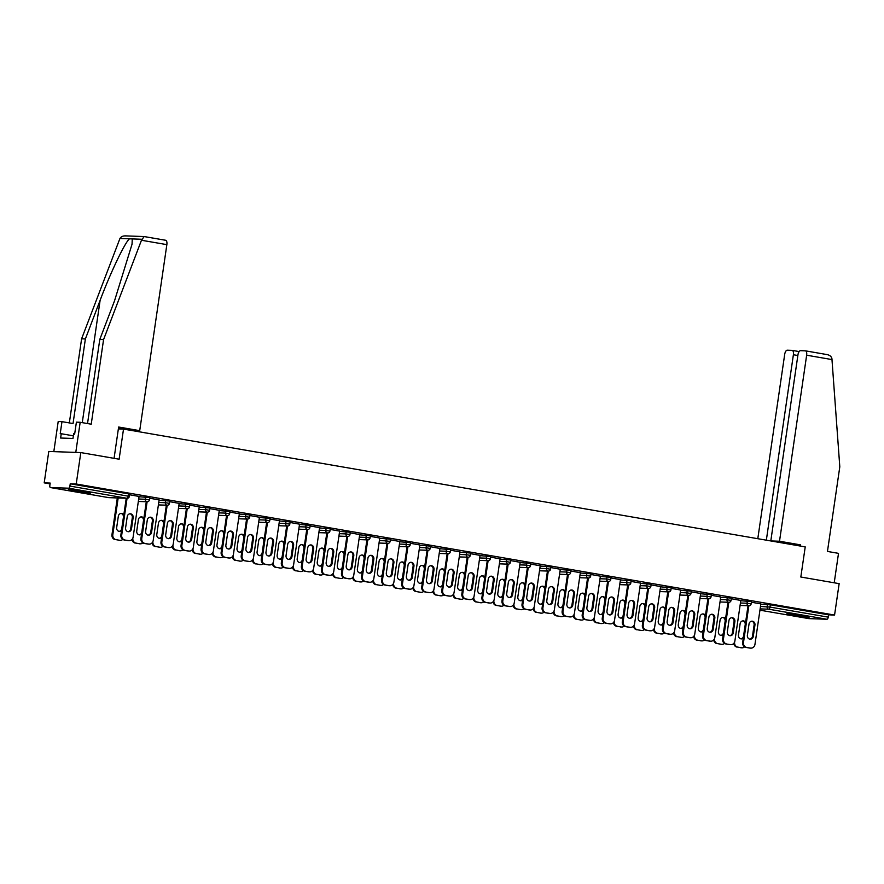 <?xml version="1.0" encoding="UTF-8"?>
<svg xmlns="http://www.w3.org/2000/svg" width="884" height="884" viewBox="0 0 884 884"><rect width="100%" height="100%" fill="white"/><g stroke="black" fill="none" stroke-linecap="round" stroke-linejoin="round"><path stroke-width="1.33" d="M74.499 491.15A11.326 0.608 -171.7 0 0 90.698 492.963A11.326 0.608 -171.7 0 0 84.488 491.504A11.326 0.608 -171.7 0 0 68.289 489.692A11.326 0.608 -171.7 0 0 74.499 491.15M792.981 615.319A11.326 0.608 -171.7 0 0 809.18 617.131A11.326 0.608 -171.7 0 0 802.97 615.673A11.326 0.608 -171.7 0 0 786.771 613.861A11.326 0.608 -171.7 0 0 792.981 615.319M44.2 482.874L50.189 483.084L49.858 485.371A2.177 0.95 -80.2 0 0 50.443 487.559A2.177 0.95 -80.2 0 0 50.498 487.559L68.632 488.2A2.177 0.95 -80.2 0 0 69.902 486.078L70.234 483.791L76.223 484.001L80.809 452.586L48.786 451.459L44.2 482.874L50.068 483.891M80.809 452.586L119.119 459.205L123.517 429.083L118.357 428.906M123.517 429.083L805.225 546.898L800.827 577.02L839.148 583.65L834.562 615.054L828.573 614.844L770.329 604.778L769.997 607.076L828.242 617.143L828.573 614.844M828.242 617.143A2.177 0.95 99.8 0 1 826.96 619.264L808.838 618.623A2.177 0.95 99.8 0 1 808.783 618.612A2.177 0.95 99.8 0 1 808.727 618.601M76.223 484.001L834.562 615.054M751.378 602.214L760.859 603.905M139.031 496.72L149.727 497.604L149.396 499.891L145.319 499.25L145.65 496.952M70.234 483.791L128.478 493.858L129.672 494.134L129.34 496.432L128.147 496.145L128.478 493.858M760.815 604.181L770.329 604.778M159.131 499.913L149.639 498.211M179.143 503.648L189.85 504.532L189.519 506.83L185.43 506.178L185.762 503.88M199.243 506.841L189.762 505.151M219.254 510.587L229.962 511.46L229.63 513.759L225.542 513.118L225.884 510.819M239.354 513.781L229.873 512.079M259.377 517.516L270.084 518.4L269.742 520.698L265.664 520.046L265.996 517.748M279.477 520.709L269.985 519.019M299.488 524.455L310.196 525.328L309.864 527.626L305.776 526.974L306.107 524.687M319.588 527.649L310.107 525.947M339.611 531.383L350.307 532.267L349.976 534.555L345.887 533.914L346.23 531.615M359.7 534.577L350.219 532.875M379.722 538.312L390.43 539.196L390.087 541.494L386.01 540.842L386.341 538.555M399.822 541.505L390.341 539.815M419.834 545.251L430.541 546.135L430.21 548.423L426.121 547.782L426.464 545.483M439.934 548.445L430.453 546.743M459.956 552.18L470.653 553.064L470.321 555.362L466.244 554.71L466.575 552.412M480.045 555.373L470.564 553.682M500.068 559.119L510.775 559.992L510.433 562.29L506.355 561.638L506.687 559.351M520.168 562.312L510.687 560.611M540.179 566.047L550.887 566.931L550.555 569.219L546.467 568.578L546.809 566.279M560.279 569.241L550.798 567.55M580.302 572.987L591.009 573.86L590.667 576.158L586.589 575.506L586.921 573.219M600.402 576.18L590.91 574.478M620.413 579.915L631.121 580.799L630.789 583.086L626.701 582.446L627.032 580.147M640.513 583.109L631.032 581.407M660.525 586.843L671.232 587.727L670.901 590.026L666.812 589.374L667.155 587.075M680.625 590.037L671.144 588.346M700.647 593.783L711.355 594.656L711.012 596.954L706.935 596.313L707.266 594.015M720.747 596.976L711.255 595.275M740.759 600.711L751.466 601.595L751.135 603.894L747.046 603.242L747.378 600.943M740.803 600.446L731.322 598.744M720.703 597.252L731.411 598.125L731.068 600.424L726.991 599.772L727.322 597.485M700.681 593.507L691.2 591.805M680.592 590.313L691.288 591.197L690.956 593.484L686.879 592.844L687.211 590.545M660.569 586.578L651.088 584.876M640.469 583.385L651.176 584.258L650.845 586.556L646.756 585.904L647.099 583.617M620.457 579.639L610.977 577.948M600.358 576.445L611.065 577.329L610.722 579.628L606.645 578.976L606.976 576.677M580.335 572.71L570.854 571.009M560.246 569.517L570.942 570.401L570.611 572.688L566.522 572.047L566.865 569.749M540.223 565.771L530.743 564.08M520.124 562.578L530.831 563.462L530.499 565.76L526.411 565.108L526.742 562.81M500.112 558.843L490.62 557.141M480.012 555.649L490.719 556.533L490.377 558.821L486.299 558.18L486.631 555.881M459.989 551.914L450.508 550.213M439.889 548.721L450.597 549.594L450.265 551.892L446.177 551.24L446.519 548.953M419.878 544.975L410.397 543.284M399.778 541.782L410.485 542.666L410.154 544.964L406.065 544.312L406.397 542.014M379.766 538.047L370.274 536.345M359.666 534.853L370.363 535.726L370.031 538.024L365.954 537.373L366.285 535.085M339.644 531.107L330.163 529.417M319.544 527.914L330.251 528.798L329.92 531.096L325.831 530.444L326.174 528.146M299.532 524.179L290.051 522.477M279.432 520.985L290.14 521.869L289.797 524.157L285.72 523.516L286.051 521.217M259.41 517.239L249.929 515.549M239.321 514.046L250.017 514.93L249.686 517.228L245.608 516.576L245.94 514.289M219.298 510.311L209.817 508.609M199.198 507.118L209.906 508.002L209.574 510.289L205.486 509.648L205.817 507.35M179.187 503.383L169.706 501.681M159.087 500.189L169.794 501.062L169.452 503.361L165.374 502.709L165.706 500.421M139.064 496.443L129.583 494.753M751.687 621.209A3.337 2.995 -88 0 1 754.107 625.01L752.461 636.336A3.337 2.995 -88 0 1 749.798 639.143M749.632 648.049L750.461 648.082A4.354 3.912 92 0 0 750.936 648.127L750.107 648.105A4.354 3.912 -88 0 1 749.632 648.049L745.897 647.408A4.354 3.912 -88 0 1 742.671 642.436L743.499 642.469L748.859 605.75M748.03 605.717L742.671 642.436M760.87 603.849L754.947 644.447A4.354 3.912 92 0 1 750.936 648.127M750.461 648.082L745.897 647.408M747.378 635.342L749.024 624.016A3.337 2.995 -88 0 1 754.947 625.032L753.29 636.37A3.337 2.995 -88 0 1 747.378 635.342M743.499 642.469A4.354 3.912 92 0 0 746.726 647.442M745.599 622.369A3.337 2.995 92 0 0 740.129 623.695L738.471 635.032A3.337 2.995 92 0 0 743.3 638.138M734.626 641.994L734.604 642.16A4.354 3.912 92 0 0 737.831 647.121L741.554 647.773A4.354 3.912 92 0 0 744.571 646.889M737.831 647.121L741.554 647.773M740.891 638.834A3.337 2.995 92 0 0 743.554 636.027L745.212 624.69A3.337 2.995 92 0 0 742.781 620.888M736.991 647.099A4.354 3.912 -88 0 1 733.753 643.419M742.03 647.817L741.201 647.784A4.354 3.912 -88 0 1 740.726 647.74M794.738 614.435A11.249 0.608 -171.7 0 0 801.379 615.408M76.256 490.266A11.249 0.608 -171.7 0 0 80.345 490.885A11.249 0.608 -171.7 0 0 82.897 491.228M74.72 433.668L73.692 433.558L72.974 438.464L73.615 434.166L74.632 434.199L76.4 422.154L80.179 422.287L75.781 452.409L53.814 451.636L58.2 421.513L61.979 421.646L60.222 433.701L61.25 433.735L60.62 438.033L72.985 438.475M779.511 541.24L806.65 355.202A4.354 1.912 -80.2 0 0 805.468 350.849A4.354 1.912 -80.2 0 0 805.357 350.837L800.484 350.661A4.354 1.912 -80.2 0 0 797.943 354.904L770.804 540.931L779.511 541.24L800.595 544.887L791.744 544.566M805.578 350.871L826.761 354.539C829.612 355.048 831.314 356.374 831.899 358.517L839.8 466.807L827.457 551.439L838.507 553.351L834.22 582.788M797.854 355.512L793.39 354.738A4.354 1.912 -80.2 0 0 792.208 350.384A4.354 1.912 -80.2 0 0 792.097 350.373L787.235 350.197A4.354 1.912 -80.2 0 0 784.683 354.429L757.798 538.71M793.39 354.738L766.34 540.179M782.229 542.931L770.804 540.931M800.429 546.069L800.595 544.887M826.761 354.539L805.468 350.849M141.473 240.249L144.158 236.558L165.562 240.26A4.354 1.912 99.8 0 1 165.684 240.271A4.354 1.912 99.8 0 1 166.855 244.636L141.473 240.249L103.572 339.578L91.229 424.198L80.179 422.287M87.527 423.558L99.793 339.445L114.522 300.847L132.047 244.172L132.268 238.923L129.473 238.824C124.987 242.315 110.378 272.924 100.113 300.339L85.383 338.937L73.04 423.558L61.979 421.646M99.793 339.445L103.572 339.578M126.025 235.929C123.141 235.708 121.119 236.558 119.948 238.481L81.604 338.804L85.383 338.937M81.604 338.804L69.339 422.917M118.445 428.32L131.009 430.364L139.716 430.663L166.855 244.636M118.368 428.806L119.119 428.928M114.069 458.332L118.633 427.027L139.716 430.663M73.361 435.823L61.25 433.735M125.318 235.873L144.158 236.558M731.632 617.739A3.337 2.995 -88 0 1 734.051 621.54L732.394 632.867A3.337 2.995 -88 0 1 729.742 635.673M729.565 644.591L730.405 644.613A4.354 3.912 92 0 0 730.88 644.668L730.04 644.635A4.354 3.912 -88 0 1 729.565 644.591L725.841 643.939A4.354 3.912 -88 0 1 722.615 638.977L723.444 638.999L728.803 602.28M727.963 602.258L722.615 638.977M740.814 600.38L734.891 640.977A4.354 3.912 92 0 1 730.88 644.668M730.405 644.613L725.841 643.939M727.322 631.872L728.969 620.546A3.337 2.995 -88 0 1 734.88 621.574L733.234 632.9A3.337 2.995 -88 0 1 727.322 631.872M723.444 638.999A4.354 3.912 92 0 0 726.67 643.972M711.565 614.269A3.337 2.995 -88 0 1 713.996 618.071L712.338 629.408A3.337 2.995 -88 0 1 709.686 632.215M709.509 641.121L710.349 641.154A4.354 3.912 92 0 0 710.824 641.198L709.985 641.165A4.354 3.912 -88 0 1 709.509 641.121L705.786 640.48A4.354 3.912 -88 0 1 702.548 635.508L703.388 635.53L708.747 598.822M707.907 598.788L702.548 635.508M720.747 596.921L714.824 637.508A4.354 3.912 92 0 1 710.824 641.198M710.349 641.154L705.786 640.48M707.255 628.413L708.913 617.076A3.337 2.995 -88 0 1 714.824 618.104L713.178 629.43A3.337 2.995 -88 0 1 707.255 628.413M703.388 635.53A4.354 3.912 92 0 0 706.614 640.502M691.509 610.811A3.337 2.995 -88 0 1 693.94 614.601L692.283 625.938A3.337 2.995 -88 0 1 689.63 628.745M689.454 637.651L690.282 637.684A4.354 3.912 92 0 0 690.758 637.729L689.929 637.707A4.354 3.912 -88 0 1 689.454 637.651L685.73 637.01A4.354 3.912 -88 0 1 682.492 632.038L683.332 632.071L688.68 595.352M687.851 595.319L682.492 632.038M700.692 593.451L694.769 634.049A4.354 3.912 92 0 1 690.758 637.729M690.282 637.684L685.73 637.01M687.199 624.944L688.857 613.618A3.337 2.995 -88 0 1 694.769 614.634L693.111 625.971A3.337 2.995 -88 0 1 687.199 624.944M683.332 632.071A4.354 3.912 92 0 0 686.559 637.044M671.453 607.341A3.337 2.995 -88 0 1 673.884 611.142L672.227 622.469A3.337 2.995 -88 0 1 669.564 625.275M669.398 634.182L670.227 634.215A4.354 3.912 92 0 0 670.702 634.27L669.873 634.237A4.354 3.912 -88 0 1 669.398 634.182L665.663 633.541A4.354 3.912 -88 0 1 662.436 628.568L663.265 628.601L668.624 591.882M667.796 591.849L662.436 628.568M680.636 589.982L674.713 630.579A4.354 3.912 92 0 1 670.702 634.27M670.227 634.215L665.663 633.541M667.144 621.474L668.801 610.148A3.337 2.995 -88 0 1 674.713 611.164L673.056 622.502A3.337 2.995 -88 0 1 667.144 621.474M663.265 628.601A4.354 3.912 92 0 0 666.503 633.574M651.398 603.871A3.337 2.995 -88 0 1 653.817 607.673L652.171 619.01A3.337 2.995 -88 0 1 649.508 621.817M649.342 630.723L650.171 630.745A4.354 3.912 92 0 0 650.646 630.8L649.817 630.767A4.354 3.912 -88 0 1 649.342 630.723L645.607 630.071A4.354 3.912 -88 0 1 642.381 625.11L643.209 625.132L648.569 588.413M647.74 588.39L642.381 625.11M660.58 586.523L654.657 627.11A4.354 3.912 92 0 1 650.646 630.8M650.171 630.745L645.607 630.071M647.088 618.015L648.734 606.678A3.337 2.995 -88 0 1 654.657 607.706L653 619.032A3.337 2.995 -88 0 1 647.088 618.015M643.209 625.132A4.354 3.912 92 0 0 646.447 630.104M725.543 618.911A3.337 2.995 92 0 0 720.062 620.236L718.416 631.563A3.337 2.995 92 0 0 723.234 634.668M714.559 638.535L714.537 638.69A4.354 3.912 92 0 0 717.775 643.663L721.499 644.303A4.354 3.912 92 0 0 724.515 643.43M717.775 643.663L721.499 644.303M720.836 635.364A3.337 2.995 92 0 0 723.499 632.557L725.145 621.231A3.337 2.995 92 0 0 722.725 617.43M716.935 643.629A4.354 3.912 -88 0 1 713.697 639.95M721.974 644.348L721.145 644.326A4.354 3.912 -88 0 1 720.67 644.27M705.476 615.441A3.337 2.995 92 0 0 700.006 616.767L698.36 628.093A3.337 2.995 92 0 0 703.178 631.209M694.504 635.066L694.481 635.22A4.354 3.912 92 0 0 697.708 640.193L701.443 640.834A4.354 3.912 92 0 0 704.46 639.961M697.708 640.193L701.443 640.834M700.78 631.894A3.337 2.995 92 0 0 703.443 629.088L705.089 617.761A3.337 2.995 92 0 0 702.669 613.96M696.879 640.16A4.354 3.912 -88 0 1 693.631 636.48M701.918 640.889L701.078 640.856A4.354 3.912 -88 0 1 700.614 640.812M685.42 611.971A3.337 2.995 92 0 0 679.951 613.297L678.293 624.634A3.337 2.995 92 0 0 683.122 627.739M674.448 631.596L674.426 631.751A4.354 3.912 92 0 0 677.652 636.723L681.387 637.375A4.354 3.912 92 0 0 684.404 636.491M677.652 636.723L681.387 637.375M680.724 628.436A3.337 2.995 92 0 0 683.376 625.629L685.034 614.292A3.337 2.995 92 0 0 682.614 610.49M676.824 636.701A4.354 3.912 -88 0 1 673.575 633.01M681.862 637.419L681.023 637.386A4.354 3.912 -88 0 1 680.547 637.342M665.365 608.512A3.337 2.995 92 0 0 659.895 609.838L658.237 621.165A3.337 2.995 92 0 0 663.066 624.27M654.392 628.137L654.37 628.292A4.354 3.912 92 0 0 657.597 633.253L661.32 633.905A4.354 3.912 92 0 0 664.337 633.032M657.597 633.253L661.32 633.905M660.668 624.966A3.337 2.995 92 0 0 663.32 622.159L664.978 610.822A3.337 2.995 92 0 0 662.547 607.021M656.768 633.231A4.354 3.912 -88 0 1 653.519 629.552M661.796 633.95L660.967 633.927A4.354 3.912 -88 0 1 660.492 633.872M645.309 605.043A3.337 2.995 92 0 0 639.839 606.369L638.182 617.695A3.337 2.995 92 0 0 643.011 620.8M634.336 624.668L634.314 624.822A4.354 3.912 92 0 0 637.541 629.795L641.265 630.436A4.354 3.912 92 0 0 644.281 629.563M637.541 629.795L641.265 630.436M640.613 621.496A3.337 2.995 92 0 0 643.265 618.689L644.922 607.363A3.337 2.995 92 0 0 642.491 603.562M636.712 629.762A4.354 3.912 -88 0 1 633.463 626.082M641.74 630.491L640.911 630.458A4.354 3.912 -88 0 1 640.436 630.403M631.342 600.402A3.337 2.995 -88 0 1 633.762 604.203L632.115 615.54A3.337 2.995 -88 0 1 629.452 618.347M629.275 627.253L630.115 627.286A4.354 3.912 92 0 0 630.59 627.331L629.751 627.309A4.354 3.912 -88 0 1 629.275 627.253L625.552 626.612A4.354 3.912 -88 0 1 622.325 621.64L623.154 621.673L628.513 584.954M627.684 584.921L622.325 621.64M640.524 583.053L634.601 623.651A4.354 3.912 92 0 1 630.59 627.331M630.115 627.286L625.552 626.612M627.032 614.546L628.679 603.208A3.337 2.995 -88 0 1 634.59 604.236L632.944 615.562A3.337 2.995 -88 0 1 627.032 614.546M623.154 621.673A4.354 3.912 92 0 0 626.38 626.634M625.253 601.573A3.337 2.995 92 0 0 619.783 602.899L618.126 614.236A3.337 2.995 92 0 0 622.955 617.341M614.269 621.198L614.247 621.353A4.354 3.912 92 0 0 617.485 626.325L621.209 626.966A4.354 3.912 92 0 0 624.226 626.093M617.485 626.325L621.209 626.966M620.546 618.038A3.337 2.995 92 0 0 623.209 615.22L624.855 603.894A3.337 2.995 92 0 0 622.435 600.092M616.645 626.292A4.354 3.912 -88 0 1 613.408 622.612M621.684 627.021L620.855 626.988A4.354 3.912 -88 0 1 620.38 626.944M611.286 596.943A3.337 2.995 -88 0 1 613.706 600.744L612.048 612.071A3.337 2.995 -88 0 1 609.396 614.877M609.22 623.784L610.059 623.817A4.354 3.912 92 0 0 610.535 623.861L609.695 623.839A4.354 3.912 -88 0 1 609.22 623.784L605.496 623.143A4.354 3.912 -88 0 1 602.269 618.17L603.098 618.203L608.457 581.484A2.177 2.177 0 0 0 610.722 579.628M607.617 581.451L602.269 618.17M620.457 579.584L614.546 620.181A4.354 3.912 92 0 1 610.535 623.861M610.059 623.817L605.496 623.143M606.965 611.076L608.623 599.75A3.337 2.995 -88 0 1 614.535 600.766L612.888 612.104A3.337 2.995 -88 0 1 606.965 611.076M603.098 618.203A4.354 3.912 92 0 0 606.325 623.176M605.186 598.103A3.337 2.995 92 0 0 599.717 599.429L598.07 610.767A3.337 2.995 92 0 0 602.888 613.872M594.214 617.728L594.192 617.894A4.354 3.912 92 0 0 597.418 622.855L601.153 623.507A4.354 3.912 92 0 0 604.17 622.623M597.418 622.855L601.153 623.507M600.49 614.568A3.337 2.995 92 0 0 603.153 611.761L604.8 600.424A3.337 2.995 92 0 0 602.38 596.623M596.589 622.833A4.354 3.912 -88 0 1 593.352 619.154M601.628 623.551L600.8 623.518A4.354 3.912 -88 0 1 600.324 623.474M591.219 593.473A3.337 2.995 -88 0 1 593.65 597.275L591.993 608.601A3.337 2.995 -88 0 1 589.341 611.408M589.164 620.325L589.993 620.347A4.354 3.912 92 0 0 590.468 620.402L589.639 620.369A4.354 3.912 -88 0 1 589.164 620.325L585.44 619.673A4.354 3.912 -88 0 1 582.202 614.711L583.042 614.734L588.401 578.014A2.177 2.177 0 0 0 590.667 576.158M587.562 577.992L582.202 614.711M600.402 576.114L594.479 616.712A4.354 3.912 92 0 1 590.468 620.402M589.993 620.347L585.44 619.673M586.91 607.617L588.567 596.28A3.337 2.995 -88 0 1 594.479 597.308L592.832 608.634A3.337 2.995 -88 0 1 586.91 607.617M583.042 614.734A4.354 3.912 92 0 0 586.269 619.706M585.131 594.645A3.337 2.995 92 0 0 579.661 595.971L578.014 607.297A3.337 2.995 92 0 0 582.832 610.402M574.158 614.269L574.136 614.424A4.354 3.912 92 0 0 577.362 619.397L581.097 620.038A4.354 3.912 92 0 0 584.114 619.165M577.362 619.397L581.097 620.038M580.434 611.098A3.337 2.995 92 0 0 583.086 608.291L584.744 596.965A3.337 2.995 92 0 0 582.324 593.164M576.534 619.364A4.354 3.912 -88 0 1 573.285 615.684M581.573 620.082L580.733 620.06A4.354 3.912 -88 0 1 580.258 620.004M571.163 590.004A3.337 2.995 -88 0 1 573.594 593.805L571.937 605.142A3.337 2.995 -88 0 1 569.285 607.949M569.108 616.855L569.937 616.888A4.354 3.912 92 0 0 570.412 616.933L569.583 616.899A4.354 3.912 -88 0 1 569.108 616.855L565.373 616.214A4.354 3.912 -88 0 1 562.147 611.242L562.986 611.275L568.335 574.556A2.177 2.177 0 0 0 570.611 572.688M567.506 574.523L562.147 611.242M580.346 572.655L574.423 613.253A4.354 3.912 92 0 1 570.412 616.933M569.937 616.888L565.373 616.214M566.854 604.148L568.511 592.81A3.337 2.995 -88 0 1 574.423 593.838L572.766 605.164A3.337 2.995 -88 0 1 566.854 604.148M562.986 611.275A4.354 3.912 92 0 0 566.213 616.236M565.075 591.175A3.337 2.995 92 0 0 559.605 592.501L557.948 603.827A3.337 2.995 92 0 0 562.777 606.943M554.102 610.8L554.08 610.954A4.354 3.912 92 0 0 557.307 615.927L561.042 616.568A4.354 3.912 92 0 0 564.047 615.695M557.307 615.927L561.042 616.568M560.379 607.628A3.337 2.995 92 0 0 563.031 604.822L564.688 593.495A3.337 2.995 92 0 0 562.257 589.694M556.478 615.894A4.354 3.912 -88 0 1 553.229 612.214M561.517 616.623L560.677 616.59A4.354 3.912 -88 0 1 560.202 616.546M551.108 586.545A3.337 2.995 -88 0 1 553.528 590.346L551.881 601.673A3.337 2.995 -88 0 1 549.218 604.479M549.052 613.385L549.881 613.419A4.354 3.912 92 0 0 550.356 613.463L549.528 613.441A4.354 3.912 -88 0 1 549.052 613.385L545.317 612.745A4.354 3.912 -88 0 1 542.091 607.772L542.92 607.805L548.279 571.086A2.177 2.177 0 0 0 550.555 569.219M547.45 571.053L542.091 607.772M560.29 569.186L554.367 609.783A4.354 3.912 92 0 1 550.356 613.463M549.881 613.419L545.317 612.745M546.798 600.678L548.456 589.352A3.337 2.995 -88 0 1 554.367 590.368L552.71 601.706A3.337 2.995 -88 0 1 546.798 600.678M542.92 607.805A4.354 3.912 92 0 0 546.157 612.778M545.019 587.705A3.337 2.995 92 0 0 539.549 589.031L537.892 600.369A3.337 2.995 92 0 0 542.721 603.474M534.047 607.33L534.024 607.496A4.354 3.912 92 0 0 537.251 612.457L540.975 613.109A4.354 3.912 92 0 0 543.991 612.225M537.251 612.457L540.975 613.109M540.323 604.17A3.337 2.995 92 0 0 542.975 601.363L544.632 590.026A3.337 2.995 92 0 0 542.201 586.225M536.422 612.435A4.354 3.912 -88 0 1 533.174 608.745M541.45 613.153L540.621 613.12A4.354 3.912 -88 0 1 540.146 613.076M531.052 583.075A3.337 2.995 -88 0 1 533.472 586.877L531.825 598.203A3.337 2.995 -88 0 1 529.162 601.01M528.997 609.927L529.825 609.949A4.354 3.912 92 0 0 530.301 610.004L529.472 609.971A4.354 3.912 -88 0 1 528.997 609.927L525.262 609.275A4.354 3.912 -88 0 1 522.035 604.302L522.864 604.336L528.223 567.616A2.177 2.177 0 0 0 530.499 565.76M527.394 567.583L522.035 604.302M540.234 565.716L534.312 606.314A4.354 3.912 92 0 1 530.301 610.004M529.825 609.949L525.262 609.275M526.742 597.208L528.389 585.882A3.337 2.995 -88 0 1 534.312 586.899L532.654 598.236A3.337 2.995 -88 0 1 526.742 597.208M522.864 604.336A4.354 3.912 92 0 0 526.091 609.308M524.963 584.247A3.337 2.995 92 0 0 519.494 585.573L517.836 596.899A3.337 2.995 92 0 0 522.665 600.004M513.991 603.871L513.969 604.026A4.354 3.912 92 0 0 517.195 608.999L520.919 609.64A4.354 3.912 92 0 0 523.936 608.767M517.195 608.999L520.919 609.64M520.256 600.7A3.337 2.995 92 0 0 522.919 597.893L524.577 586.556A3.337 2.995 92 0 0 522.146 582.766M516.355 608.966A4.354 3.912 -88 0 1 513.118 605.286M521.394 609.684L520.566 609.662A4.354 3.912 -88 0 1 520.09 609.606M510.996 579.606A3.337 2.995 -88 0 1 513.416 583.407L511.759 594.744A3.337 2.995 -88 0 1 509.107 597.551M508.93 606.457L509.77 606.479A4.354 3.912 92 0 0 510.245 606.534L509.405 606.501A4.354 3.912 -88 0 1 508.93 606.457L505.206 605.805A4.354 3.912 -88 0 1 501.979 600.844L502.808 600.866L508.167 564.147A2.177 2.177 0 0 0 510.433 562.29M507.328 564.125L501.979 600.844M520.179 562.257L514.256 602.844A4.354 3.912 92 0 1 510.245 606.534M509.77 606.479L505.206 605.805M506.687 593.75L508.333 582.412A3.337 2.995 -88 0 1 514.245 583.44L512.598 594.766A3.337 2.995 -88 0 1 506.687 593.75M502.808 600.866A4.354 3.912 92 0 0 506.035 605.838M504.908 580.777A3.337 2.995 92 0 0 499.427 582.103L497.78 593.429A3.337 2.995 92 0 0 502.598 596.534M493.924 600.402L493.902 600.556A4.354 3.912 92 0 0 497.139 605.529L500.863 606.17A4.354 3.912 92 0 0 503.88 605.297M497.139 605.529L500.863 606.17M500.2 597.23A3.337 2.995 92 0 0 502.863 594.424L504.51 583.097A3.337 2.995 92 0 0 502.09 579.296M496.3 605.496A4.354 3.912 -88 0 1 493.062 601.816M501.338 606.225L500.51 606.192A4.354 3.912 -88 0 1 500.035 606.137M490.929 576.136A3.337 2.995 -88 0 1 493.36 579.937L491.703 591.274A3.337 2.995 -88 0 1 489.051 594.081M488.874 602.987L489.714 603.021A4.354 3.912 92 0 0 490.189 603.065L489.349 603.043A4.354 3.912 -88 0 1 488.874 602.987L485.15 602.347A4.354 3.912 -88 0 1 481.913 597.374L482.752 597.407L488.112 560.688A2.177 2.177 0 0 0 490.377 558.821M487.272 560.655L481.913 597.374M500.112 558.787L494.189 599.385A4.354 3.912 92 0 1 490.189 603.065M489.714 603.021L485.15 602.347M486.62 590.28L488.277 578.954A3.337 2.995 -88 0 1 494.189 579.97L492.543 591.297A3.337 2.995 -88 0 1 486.62 590.28M482.752 597.407A4.354 3.912 92 0 0 485.979 602.369M484.841 577.307A3.337 2.995 92 0 0 479.371 578.633L477.725 589.971A3.337 2.995 92 0 0 482.542 593.076M473.868 596.932L473.846 597.087A4.354 3.912 92 0 0 477.073 602.059L480.808 602.7A4.354 3.912 92 0 0 483.824 601.827M477.073 602.059L480.808 602.7M480.145 593.772A3.337 2.995 92 0 0 482.808 590.965L484.454 579.628A3.337 2.995 92 0 0 482.034 575.827M476.244 602.026A4.354 3.912 -88 0 1 472.995 598.346M481.283 602.755L480.443 602.722A4.354 3.912 -88 0 1 479.968 602.678M470.874 572.677A3.337 2.995 -88 0 1 473.305 576.479L471.647 587.805A3.337 2.995 -88 0 1 468.995 590.611M468.818 599.518L469.647 599.551A4.354 3.912 92 0 0 470.122 599.595L469.293 599.573A4.354 3.912 -88 0 1 468.818 599.518L465.094 598.877A4.354 3.912 -88 0 1 461.857 593.904L462.697 593.938L468.045 557.218M467.216 557.185L461.857 593.904M480.056 555.318L474.133 595.915A4.354 3.912 92 0 1 470.122 599.595M469.647 599.551L465.094 598.877M466.564 586.81L468.222 575.484A3.337 2.995 -88 0 1 474.133 576.501L472.476 587.838A3.337 2.995 -88 0 1 466.564 586.81M462.697 593.938A4.354 3.912 92 0 0 465.923 598.91M464.785 573.838A3.337 2.995 92 0 0 459.315 575.164L457.658 586.501A3.337 2.995 92 0 0 462.487 589.606M453.812 593.462L453.79 593.628A4.354 3.912 92 0 0 457.017 598.59L460.752 599.241A4.354 3.912 92 0 0 463.768 598.357M457.017 598.59L460.752 599.241M460.089 590.302A3.337 2.995 92 0 0 462.741 587.495L464.398 576.158A3.337 2.995 92 0 0 461.978 572.357M456.188 598.567A4.354 3.912 -88 0 1 452.939 594.888M461.227 599.286L460.387 599.264A4.354 3.912 -88 0 1 459.912 599.208M450.818 569.208A3.337 2.995 -88 0 1 453.238 573.009L451.591 584.335A3.337 2.995 -88 0 1 448.928 587.153M448.763 596.059L449.591 596.081A4.354 3.912 92 0 0 450.067 596.136L449.238 596.103A4.354 3.912 -88 0 1 448.763 596.059L445.028 595.407A4.354 3.912 -88 0 1 441.801 590.446L442.63 590.468L447.989 553.749M447.16 553.727L441.801 590.446M460 551.848L454.078 592.446A4.354 3.912 92 0 1 450.067 596.136M449.591 596.081L445.028 595.407M446.508 583.352L448.166 572.014A3.337 2.995 -88 0 1 454.078 573.042L452.42 584.368A3.337 2.995 -88 0 1 446.508 583.352M442.63 590.468A4.354 3.912 92 0 0 445.868 595.44M444.729 570.379A3.337 2.995 92 0 0 439.26 571.705L437.602 583.031A3.337 2.995 92 0 0 442.431 586.136M433.757 590.004L433.735 590.158A4.354 3.912 92 0 0 436.961 595.131L440.685 595.772A4.354 3.912 92 0 0 443.702 594.899M436.961 595.131L440.685 595.772M440.033 586.832A3.337 2.995 92 0 0 442.685 584.026L444.343 572.699A3.337 2.995 92 0 0 441.912 568.898M436.132 595.098A4.354 3.912 -88 0 1 432.884 591.418M441.16 595.816L440.331 595.794A4.354 3.912 -88 0 1 439.856 595.739M430.762 565.738A3.337 2.995 -88 0 1 433.182 569.539L431.536 580.876A3.337 2.995 -88 0 1 428.873 583.683M428.707 592.589L429.536 592.623A4.354 3.912 92 0 0 430.011 592.667L429.182 592.634A4.354 3.912 -88 0 1 428.707 592.589L424.972 591.949A4.354 3.912 -88 0 1 421.745 586.976L422.574 587.009L427.933 550.29M427.105 550.257L421.745 586.976M439.945 548.389L434.022 588.987A4.354 3.912 92 0 1 430.011 592.667M429.536 592.623L424.972 591.949M426.453 579.882L428.099 568.545A3.337 2.995 -88 0 1 434.022 569.572L432.364 580.899A3.337 2.995 -88 0 1 426.453 579.882M422.574 587.009A4.354 3.912 92 0 0 425.812 591.971M424.674 566.909A3.337 2.995 92 0 0 419.204 568.235L417.546 579.572A3.337 2.995 92 0 0 422.375 582.678M413.701 586.534L413.679 586.689A4.354 3.912 92 0 0 416.905 591.661L420.629 592.302A4.354 3.912 92 0 0 423.646 591.429M416.905 591.661L420.629 592.302M419.977 583.363A3.337 2.995 92 0 0 422.629 580.556L424.287 569.23A3.337 2.995 92 0 0 421.856 565.428M416.066 591.628A4.354 3.912 -88 0 1 412.828 587.948M421.104 592.357L420.276 592.324A4.354 3.912 -88 0 1 419.801 592.28M410.706 562.279A3.337 2.995 -88 0 1 413.126 566.08L411.48 577.407A3.337 2.995 -88 0 1 408.817 580.213M408.64 589.12L409.48 589.153A4.354 3.912 92 0 0 409.955 589.197L409.115 589.175A4.354 3.912 -88 0 1 408.64 589.12L404.916 588.479A4.354 3.912 -88 0 1 401.69 583.506L402.518 583.539L407.878 546.82M407.049 546.787L401.69 583.506M419.889 544.92L413.966 585.517A4.354 3.912 92 0 1 409.955 589.197M409.48 589.153L404.916 588.479M406.397 576.412L408.043 565.086A3.337 2.995 -88 0 1 413.955 566.103L412.309 577.44A3.337 2.995 -88 0 1 406.397 576.412M402.518 583.539A4.354 3.912 92 0 0 405.745 588.512M404.618 563.439A3.337 2.995 92 0 0 399.148 564.765L397.491 576.103A3.337 2.995 92 0 0 402.319 579.208M393.634 583.064L393.612 583.23A4.354 3.912 92 0 0 396.85 588.191L400.574 588.843A4.354 3.912 92 0 0 403.59 587.959M396.85 588.191L400.574 588.843M399.911 579.904A3.337 2.995 92 0 0 402.574 577.097L404.22 565.76A3.337 2.995 92 0 0 401.8 561.959M396.01 588.169A4.354 3.912 -88 0 1 392.772 584.49M401.049 588.888L400.22 588.854A4.354 3.912 -88 0 1 399.745 588.81M390.651 558.81A3.337 2.995 -88 0 1 393.071 562.611L391.413 573.937A3.337 2.995 -88 0 1 388.761 576.744M388.584 585.661L389.424 585.683A4.354 3.912 92 0 0 389.899 585.738L389.059 585.705A4.354 3.912 -88 0 1 388.584 585.661L384.86 585.009A4.354 3.912 -88 0 1 381.634 580.037L382.463 580.07L387.822 543.351M386.982 543.328L381.634 580.037M399.822 541.45L393.91 582.048A4.354 3.912 92 0 1 389.899 585.738M389.424 585.683L384.86 585.009M386.33 572.942L387.988 561.616A3.337 2.995 -88 0 1 393.899 562.633L392.253 573.97A3.337 2.995 -88 0 1 386.33 572.942M382.463 580.07A4.354 3.912 92 0 0 385.689 585.042M384.551 559.981A3.337 2.995 92 0 0 379.081 561.307L377.435 572.633A3.337 2.995 92 0 0 382.253 575.738M373.578 579.606L373.556 579.76A4.354 3.912 92 0 0 376.783 584.733L380.518 585.374A4.354 3.912 92 0 0 383.534 584.501M376.783 584.733L380.518 585.374M379.855 576.434A3.337 2.995 92 0 0 382.518 573.628L384.164 562.301A3.337 2.995 92 0 0 381.744 558.5M375.954 584.7A4.354 3.912 -88 0 1 372.716 581.02M380.993 585.418L380.164 585.396A4.354 3.912 -88 0 1 379.689 585.341M370.584 555.34A3.337 2.995 -88 0 1 373.015 559.141L371.357 570.478A3.337 2.995 -88 0 1 368.705 573.285M368.529 582.191L369.357 582.213A4.354 3.912 92 0 0 369.832 582.269L369.004 582.236A4.354 3.912 -88 0 1 368.529 582.191L364.805 581.55A4.354 3.912 -88 0 1 361.567 576.578L362.407 576.6L367.766 539.881M366.926 539.859L361.567 576.578M379.766 537.991L373.844 578.578A4.354 3.912 92 0 1 369.832 582.269M369.357 582.213L364.805 581.55M366.274 569.484L367.932 558.147A3.337 2.995 -88 0 1 373.844 559.174L372.197 570.5A3.337 2.995 -88 0 1 366.274 569.484M362.407 576.6A4.354 3.912 92 0 0 365.633 581.573M364.495 556.511A3.337 2.995 92 0 0 359.026 557.837L357.379 569.163A3.337 2.995 92 0 0 362.197 572.268M353.523 576.136L353.501 576.291A4.354 3.912 92 0 0 356.727 581.263L360.462 581.904A4.354 3.912 92 0 0 363.479 581.031M356.727 581.263L360.462 581.904M359.799 572.965A3.337 2.995 92 0 0 362.451 570.158L364.109 558.832A3.337 2.995 92 0 0 361.689 555.03M355.898 581.23A4.354 3.912 -88 0 1 352.65 577.55M360.937 581.959L360.097 581.926A4.354 3.912 -88 0 1 359.622 581.882M350.528 551.87A3.337 2.995 -88 0 1 352.959 555.671L351.302 567.009A3.337 2.995 -88 0 1 348.65 569.815M348.473 578.722L349.302 578.755A4.354 3.912 92 0 0 349.777 578.799L348.948 578.777A4.354 3.912 -88 0 1 348.473 578.722L344.738 578.081A4.354 3.912 -88 0 1 341.511 573.108L342.351 573.141L347.699 536.422M346.871 536.389L341.511 573.108M359.711 534.522L353.788 575.119A4.354 3.912 92 0 1 349.777 578.799M349.302 578.755L344.738 578.081M346.219 566.014L347.876 554.688A3.337 2.995 -88 0 1 353.788 555.704L352.13 567.042A3.337 2.995 -88 0 1 346.219 566.014M342.351 573.141A4.354 3.912 92 0 0 345.578 578.103M344.44 553.041A3.337 2.995 92 0 0 338.97 554.367L337.312 565.705A3.337 2.995 92 0 0 342.141 568.81M333.467 572.666L333.445 572.821A4.354 3.912 92 0 0 336.671 577.793L340.406 578.434A4.354 3.912 92 0 0 343.412 577.561M336.671 577.793L340.406 578.434M339.743 569.506A3.337 2.995 92 0 0 342.395 566.699L344.053 555.362A3.337 2.995 92 0 0 341.622 551.561M335.843 577.76A4.354 3.912 -88 0 1 332.594 574.081M340.881 578.49L340.042 578.456A4.354 3.912 -88 0 1 339.567 578.412M330.472 548.412A3.337 2.995 -88 0 1 332.892 552.213L331.246 563.539A3.337 2.995 -88 0 1 328.583 566.346M328.417 575.252L329.246 575.285A4.354 3.912 92 0 0 329.721 575.34L328.892 575.307A4.354 3.912 -88 0 1 328.417 575.252L324.682 574.611A4.354 3.912 -88 0 1 321.456 569.639L322.284 569.672L327.644 532.953M326.815 532.919L321.456 569.639M339.655 531.052L333.732 571.65A4.354 3.912 92 0 1 329.721 575.34M329.246 575.285L324.682 574.611M326.163 562.544L327.809 551.218A3.337 2.995 -88 0 1 333.732 552.235L332.075 563.572A3.337 2.995 -88 0 1 326.163 562.544M322.284 569.672A4.354 3.912 92 0 0 325.522 574.644M324.384 549.572A3.337 2.995 92 0 0 318.914 550.909L317.257 562.235A3.337 2.995 92 0 0 322.085 565.34M313.411 569.197L313.389 569.362A4.354 3.912 92 0 0 316.616 574.324L320.339 574.976A4.354 3.912 92 0 0 323.356 574.092M316.616 574.324L320.339 574.976M319.688 566.036A3.337 2.995 92 0 0 322.34 563.23L323.997 551.892A3.337 2.995 92 0 0 321.566 548.091M315.787 574.302A4.354 3.912 -88 0 1 312.538 570.622M320.815 575.02L319.986 574.998A4.354 3.912 -88 0 1 319.511 574.943M310.417 544.942A3.337 2.995 -88 0 1 312.837 548.743L311.19 560.069A3.337 2.995 -88 0 1 308.527 562.887M308.361 571.793L309.19 571.815A4.354 3.912 92 0 0 309.665 571.871L308.836 571.837A4.354 3.912 -88 0 1 308.361 571.793L304.626 571.141A4.354 3.912 -88 0 1 301.4 566.18L302.229 566.202L307.588 529.483M306.759 529.461L301.4 566.18M319.599 527.582L313.676 568.18A4.354 3.912 92 0 1 309.665 571.871M309.19 571.815L304.626 571.141M306.107 559.086L307.754 547.749A3.337 2.995 -88 0 1 313.676 548.776L312.019 560.102A3.337 2.995 -88 0 1 306.107 559.086M302.229 566.202A4.354 3.912 92 0 0 305.455 571.174M304.328 546.113A3.337 2.995 92 0 0 298.858 547.439L297.201 558.765A3.337 2.995 92 0 0 302.03 561.87M293.355 565.738L293.322 565.893A4.354 3.912 92 0 0 296.56 570.865L300.284 571.506A4.354 3.912 92 0 0 303.3 570.633M296.56 570.865L300.284 571.506M299.621 562.567A3.337 2.995 92 0 0 302.284 559.76L303.941 548.434A3.337 2.995 92 0 0 301.51 544.632M295.72 570.832A4.354 3.912 -88 0 1 292.482 567.152M300.759 571.55L299.93 571.528A4.354 3.912 -88 0 1 299.455 571.473M290.361 541.472A3.337 2.995 -88 0 1 292.781 545.273L291.123 556.611A3.337 2.995 -88 0 1 288.471 559.417M288.294 568.324L289.134 568.357A4.354 3.912 92 0 0 289.609 568.401L288.77 568.368A4.354 3.912 -88 0 1 288.294 568.324L284.571 567.683A4.354 3.912 -88 0 1 281.344 562.71L282.173 562.743L287.532 526.024M286.692 525.991L281.344 562.71M299.543 524.124L293.621 564.721A4.354 3.912 92 0 1 289.609 568.401M289.134 568.357L284.571 567.683M286.051 555.616L287.698 544.279A3.337 2.995 -88 0 1 293.61 545.306L291.963 556.633A3.337 2.995 -88 0 1 286.051 555.616M282.173 562.743A4.354 3.912 92 0 0 285.399 567.705M284.272 542.643A3.337 2.995 92 0 0 278.791 543.969L277.145 555.307A3.337 2.995 92 0 0 281.963 558.412M273.289 562.268L273.267 562.423A4.354 3.912 92 0 0 276.504 567.395L280.228 568.036A4.354 3.912 92 0 0 283.245 567.163M276.504 567.395L280.228 568.036M279.565 559.108A3.337 2.995 92 0 0 282.228 556.29L283.874 544.964A3.337 2.995 92 0 0 281.455 541.163M275.664 567.362A4.354 3.912 -88 0 1 272.427 563.683M280.703 568.092L279.874 568.058A4.354 3.912 -88 0 1 279.399 568.014M270.294 538.013A3.337 2.995 -88 0 1 272.725 541.815L271.068 553.141A3.337 2.995 -88 0 1 268.416 555.948M268.239 564.854L269.079 564.887A4.354 3.912 92 0 0 269.543 564.931L268.714 564.909A4.354 3.912 -88 0 1 268.239 564.854L264.515 564.213A4.354 3.912 -88 0 1 261.277 559.24L262.117 559.274L267.476 522.554M266.637 522.521L261.277 559.24M279.477 520.654L273.554 561.252A4.354 3.912 92 0 1 269.543 564.931M269.079 564.887L264.515 564.213M265.985 552.146L267.642 540.82A3.337 2.995 -88 0 1 273.554 541.837L271.907 553.174A3.337 2.995 -88 0 1 265.985 552.146M262.117 559.274A4.354 3.912 92 0 0 265.344 564.246M264.205 539.174A3.337 2.995 92 0 0 258.736 540.5L257.089 551.837A3.337 2.995 92 0 0 261.907 554.942M253.233 558.798L253.211 558.964A4.354 3.912 92 0 0 256.437 563.926L260.172 564.578A4.354 3.912 92 0 0 263.189 563.694M256.437 563.926L260.172 564.578M259.509 555.638A3.337 2.995 92 0 0 262.172 552.832L263.819 541.494A3.337 2.995 92 0 0 261.399 537.693M255.609 563.904A4.354 3.912 -88 0 1 252.36 560.224M260.647 564.622L259.808 564.589A4.354 3.912 -88 0 1 259.332 564.544M250.238 534.544A3.337 2.995 -88 0 1 252.669 538.345L251.012 549.671A3.337 2.995 -88 0 1 248.36 552.478M248.183 561.395L249.012 561.417A4.354 3.912 92 0 0 249.487 561.473L248.658 561.439A4.354 3.912 -88 0 1 248.183 561.395L244.459 560.743A4.354 3.912 -88 0 1 241.222 555.782L242.061 555.804L247.41 519.085M246.581 519.063L241.222 555.782M259.421 517.184L253.498 557.782A4.354 3.912 92 0 1 249.487 561.473M249.012 561.417L244.459 560.743M245.929 548.677L247.586 537.35A3.337 2.995 -88 0 1 253.498 538.378L251.841 549.704A3.337 2.995 -88 0 1 245.929 548.677M242.061 555.804A4.354 3.912 92 0 0 245.288 560.776M244.15 535.715A3.337 2.995 92 0 0 238.68 537.041L237.023 548.367A3.337 2.995 92 0 0 241.851 551.472M233.177 555.34L233.155 555.495A4.354 3.912 92 0 0 236.382 560.467L240.117 561.108A4.354 3.912 92 0 0 243.133 560.235M236.382 560.467L240.117 561.108M239.453 552.168A3.337 2.995 92 0 0 242.105 549.362L243.763 538.036A3.337 2.995 92 0 0 241.343 534.234M235.553 560.434A4.354 3.912 -88 0 1 232.304 556.754M240.592 561.152L239.752 561.13A4.354 3.912 -88 0 1 239.277 561.075M230.183 531.074A3.337 2.995 -88 0 1 232.602 534.875L230.956 546.213A3.337 2.995 -88 0 1 228.293 549.019M228.127 557.926L228.956 557.959A4.354 3.912 92 0 0 229.431 558.003L228.602 557.97A4.354 3.912 -88 0 1 228.127 557.926L224.392 557.285A4.354 3.912 -88 0 1 221.166 552.312L221.995 552.334L227.354 515.615M226.525 515.593L221.166 552.312M239.365 513.726L233.442 554.312A4.354 3.912 92 0 1 229.431 558.003M228.956 557.959L224.392 557.285M225.873 545.218L227.531 533.881A3.337 2.995 -88 0 1 233.442 534.908L231.785 546.235A3.337 2.995 -88 0 1 225.873 545.218M221.995 552.334A4.354 3.912 92 0 0 225.232 557.307M224.094 532.245A3.337 2.995 92 0 0 218.624 533.571L216.967 544.898A3.337 2.995 92 0 0 221.796 548.003M213.121 551.87L213.099 552.025A4.354 3.912 92 0 0 216.326 556.997L220.05 557.638A4.354 3.912 92 0 0 223.066 556.765M216.326 556.997L220.05 557.638M219.398 548.699A3.337 2.995 92 0 0 222.05 545.892L223.707 534.566A3.337 2.995 92 0 0 221.276 530.765M215.497 556.964A4.354 3.912 -88 0 1 212.248 553.285M220.525 557.693L219.696 557.66A4.354 3.912 -88 0 1 219.221 557.616M210.127 527.604A3.337 2.995 -88 0 1 212.547 531.406L210.9 542.743A3.337 2.995 -88 0 1 208.237 545.55M208.072 554.456L208.9 554.489A4.354 3.912 92 0 0 209.375 554.533L208.547 554.511A4.354 3.912 -88 0 1 208.072 554.456L204.337 553.815A4.354 3.912 -88 0 1 201.11 548.842L201.939 548.876L207.298 512.156M206.469 512.123L201.11 548.842M219.309 510.256L213.387 550.854A4.354 3.912 92 0 1 209.375 554.533M208.9 554.489L204.337 553.815M205.817 541.748L207.464 530.422A3.337 2.995 -88 0 1 213.387 531.439L211.729 542.776A3.337 2.995 -88 0 1 205.817 541.748M201.939 548.876A4.354 3.912 92 0 0 205.176 553.848M204.038 528.776A3.337 2.995 92 0 0 198.568 530.102L196.911 541.439A3.337 2.995 92 0 0 201.74 544.544M193.066 548.4L193.043 548.555A4.354 3.912 92 0 0 196.27 553.528L199.994 554.169A4.354 3.912 92 0 0 203.011 553.296M196.27 553.528L199.994 554.169M199.342 545.24A3.337 2.995 92 0 0 201.994 542.433L203.651 531.096A3.337 2.995 92 0 0 201.22 527.295M195.43 553.506A4.354 3.912 -88 0 1 192.193 549.815M200.469 554.224L199.64 554.191A4.354 3.912 -88 0 1 199.165 554.146M190.071 524.146A3.337 2.995 -88 0 1 192.491 527.947L190.845 539.273A3.337 2.995 -88 0 1 188.181 542.08M188.005 550.986L188.845 551.019A4.354 3.912 92 0 0 189.32 551.075L188.48 551.041A4.354 3.912 -88 0 1 188.005 550.986L184.281 550.345A4.354 3.912 -88 0 1 181.054 545.373L181.883 545.406L187.242 508.687M186.413 508.654L181.054 545.373M199.254 506.786L193.331 547.384A4.354 3.912 92 0 1 189.32 551.075M188.845 551.019L184.281 550.345M185.762 538.279L187.408 526.952A3.337 2.995 -88 0 1 193.32 527.969L191.673 539.306A3.337 2.995 -88 0 1 185.762 538.279M181.883 545.406A4.354 3.912 92 0 0 185.11 550.378M183.982 525.317A3.337 2.995 92 0 0 178.513 526.643L176.855 537.969A3.337 2.995 92 0 0 181.684 541.074M172.999 544.942L172.977 545.096A4.354 3.912 92 0 0 176.214 550.058L179.938 550.71A4.354 3.912 92 0 0 182.955 549.826M176.214 550.058L179.938 550.71M179.275 541.77A3.337 2.995 92 0 0 181.938 538.964L183.585 527.626A3.337 2.995 92 0 0 181.165 523.825M175.375 550.036A4.354 3.912 -88 0 1 172.137 546.356M180.413 550.754L179.585 550.732A4.354 3.912 -88 0 1 179.109 550.677M170.004 520.676A3.337 2.995 -88 0 1 172.435 524.477L170.778 535.803A3.337 2.995 -88 0 1 168.126 538.621M167.949 547.528L168.789 547.55A4.354 3.912 92 0 0 169.264 547.605L168.424 547.572A4.354 3.912 -88 0 1 167.949 547.528L164.225 546.876A4.354 3.912 -88 0 1 160.998 541.914L161.827 541.936L167.187 505.217M166.347 505.195L160.998 541.914M179.187 503.316L173.264 543.914A4.354 3.912 92 0 1 169.264 547.605M168.789 547.55L164.225 546.876M165.695 534.82L167.352 523.483A3.337 2.995 -88 0 1 173.264 524.51L171.618 535.837A3.337 2.995 -88 0 1 165.695 534.82M161.827 541.936A4.354 3.912 92 0 0 165.054 546.909M163.916 521.847A3.337 2.995 92 0 0 158.446 523.173L156.799 534.5A3.337 2.995 92 0 0 161.617 537.605M152.943 541.472L152.921 541.627A4.354 3.912 92 0 0 156.148 546.599L159.882 547.24A4.354 3.912 92 0 0 162.899 546.367M156.148 546.599L159.882 547.24M159.219 538.301A3.337 2.995 92 0 0 161.882 535.494L163.529 524.168A3.337 2.995 92 0 0 161.109 520.367M155.319 546.566A4.354 3.912 -88 0 1 152.081 542.886M160.358 547.295L159.529 547.262A4.354 3.912 -88 0 1 159.054 547.207M149.948 517.206A3.337 2.995 -88 0 1 152.38 521.007L150.722 532.345A3.337 2.995 -88 0 1 148.07 535.152M147.893 544.058L148.722 544.091A4.354 3.912 92 0 0 149.197 544.135L148.368 544.102A4.354 3.912 -88 0 1 147.893 544.058L144.169 543.417A4.354 3.912 -88 0 1 140.932 538.444L141.772 538.478L147.12 501.758M146.291 501.725L140.932 538.444M159.131 499.858L153.208 540.456A4.354 3.912 92 0 1 149.197 544.135M148.722 544.091L144.169 543.417M145.639 531.35L147.297 520.013A3.337 2.995 -88 0 1 153.208 521.041L151.562 532.367A3.337 2.995 -88 0 1 145.639 531.35M141.772 538.478A4.354 3.912 92 0 0 144.998 543.439M143.86 518.378A3.337 2.995 92 0 0 138.39 519.704L136.744 531.041A3.337 2.995 92 0 0 141.562 534.146M132.887 538.002L132.865 538.157A4.354 3.912 92 0 0 136.092 543.13L139.827 543.77A4.354 3.912 92 0 0 142.843 542.898M136.092 543.13L139.827 543.77M139.164 534.842A3.337 2.995 92 0 0 141.816 532.024L143.473 520.698A3.337 2.995 92 0 0 141.053 516.897M135.263 543.096A4.354 3.912 -88 0 1 132.014 539.417M140.302 543.826L139.462 543.793A4.354 3.912 -88 0 1 138.987 543.748M129.893 513.748A3.337 2.995 -88 0 1 132.324 517.549L130.666 528.875A3.337 2.995 -88 0 1 128.014 531.682M127.837 540.588L128.666 540.621A4.354 3.912 92 0 0 129.141 540.665L128.313 540.643A4.354 3.912 -88 0 1 127.837 540.588L124.103 539.947A4.354 3.912 -88 0 1 120.876 534.975L121.716 535.008L127.064 498.289M126.235 498.256L120.876 534.975M139.075 496.388L133.153 536.986A4.354 3.912 92 0 1 129.141 540.665M128.666 540.621L124.103 539.947M125.583 527.881L127.241 516.554A3.337 2.995 -88 0 1 133.153 517.571L131.495 528.908A3.337 2.995 -88 0 1 125.583 527.881M121.716 535.008A4.354 3.912 92 0 0 124.942 539.98M123.804 514.908A3.337 2.995 92 0 0 118.334 516.234L116.677 527.571A3.337 2.995 92 0 0 121.506 530.676M118.169 497.979L112.809 534.698A4.354 3.912 92 0 0 116.036 539.66L119.771 540.312A4.354 3.912 92 0 0 122.777 539.428M117.329 497.946L111.97 534.665L112.809 534.698M116.036 539.66L119.771 540.312M119.108 531.372A3.337 2.995 92 0 0 121.76 528.566L123.417 517.228A3.337 2.995 92 0 0 120.986 513.427M115.207 539.638A4.354 3.912 -88 0 1 111.97 534.665M120.246 540.356L119.406 540.323A4.354 3.912 -88 0 1 118.931 540.279M826.96 619.264L768.715 609.198L760.13 608.888M808.783 618.612L759.942 610.17L808.838 618.623M760.483 606.479L769.997 607.076A2.177 0.95 99.8 0 1 768.715 609.198A2.177 1.956 -88 0 1 767.102 606.711L767.445 604.413M50.498 487.559L108.743 497.626L126.876 498.267L68.632 488.2M69.902 486.078L128.147 496.145A2.177 0.95 -80.2 0 1 126.876 498.267A2.177 1.956 92 0 0 127.108 498.289A2.177 2.177 0 0 0 129.34 496.432M108.633 497.604A2.177 0.95 -80.2 0 0 108.688 497.626A2.177 0.95 -80.2 0 0 108.743 497.626A2.177 1.956 92 0 0 109.218 497.648M740.427 603.01L747.046 603.242A2.177 1.956 -88 0 0 748.66 605.728A2.177 1.956 92 0 0 748.903 605.75A2.177 2.177 0 0 0 751.135 603.894M720.372 599.54L726.991 599.772A2.177 1.956 -88 0 0 728.604 602.258A2.177 1.956 92 0 0 728.847 602.28A2.177 2.177 0 0 0 731.068 600.424M700.316 596.07L706.935 596.313A2.177 1.956 -88 0 0 708.548 598.788A2.177 1.956 92 0 0 708.78 598.822A2.177 2.177 0 0 0 711.012 596.954M680.249 592.611L686.879 592.844A2.177 1.956 -88 0 0 688.492 595.33A2.177 1.956 92 0 0 688.724 595.352A2.177 2.177 0 0 0 690.956 593.484M660.193 589.142L666.812 589.374A2.177 1.956 -88 0 0 668.437 591.86A2.177 1.956 92 0 0 668.669 591.882A2.177 2.177 0 0 0 670.901 590.026M640.138 585.672L646.756 585.904A2.177 1.956 -88 0 0 648.37 588.39A2.177 1.956 92 0 0 648.613 588.424A2.177 2.177 0 0 0 650.845 586.556M620.082 582.213L626.701 582.446A2.177 1.956 -88 0 0 628.314 584.932A2.177 1.956 92 0 0 628.557 584.954A2.177 2.177 0 0 0 630.789 583.086M600.026 578.744L606.645 578.976A2.177 1.956 -88 0 0 608.258 581.462A2.177 1.956 92 0 0 608.49 581.484L599.672 581.175M579.959 575.274L586.589 575.506A2.177 1.956 -88 0 0 588.203 577.992A2.177 1.956 92 0 0 588.435 578.014L579.606 577.705M559.904 571.815L566.522 572.047A2.177 1.956 -88 0 0 568.147 574.523A2.177 1.956 92 0 0 568.379 574.556L559.55 574.246M539.848 568.346L546.467 568.578A2.177 1.956 -88 0 0 548.08 571.064A2.177 1.956 92 0 0 548.323 571.086L539.494 570.777M519.792 564.876L526.411 565.108A2.177 1.956 -88 0 0 528.024 567.594A2.177 1.956 92 0 0 528.267 567.616L519.438 567.307M499.736 561.406L506.355 561.638A2.177 1.956 -88 0 0 507.969 564.125A2.177 1.956 92 0 0 508.212 564.158L499.383 563.837M479.68 557.948L486.299 558.18A2.177 1.956 -88 0 0 487.913 560.666A2.177 1.956 92 0 0 488.145 560.688L479.316 560.379M459.614 554.478L466.244 554.71A2.177 1.956 -88 0 0 467.857 557.196A2.177 1.956 92 0 0 468.089 557.218A2.177 2.177 0 0 0 470.321 555.362M439.558 551.008L446.177 551.24A2.177 1.956 -88 0 0 447.801 553.727A2.177 1.956 92 0 0 448.033 553.749A2.177 2.177 0 0 0 450.265 551.892M419.502 547.55L426.121 547.782A2.177 1.956 -88 0 0 427.734 550.257A2.177 1.956 92 0 0 427.978 550.29A2.177 2.177 0 0 0 430.21 548.423M399.446 544.08L406.065 544.312A2.177 1.956 -88 0 0 407.679 546.798A2.177 1.956 92 0 0 407.922 546.82A2.177 2.177 0 0 0 410.154 544.964M379.391 540.61L386.01 540.842A2.177 1.956 -88 0 0 387.623 543.328A2.177 1.956 92 0 0 387.855 543.351A2.177 2.177 0 0 0 390.087 541.494M359.324 537.14L365.954 537.373A2.177 1.956 -88 0 0 367.567 539.859A2.177 1.956 92 0 0 367.799 539.892A2.177 2.177 0 0 0 370.031 538.024M339.268 533.682L345.887 533.914A2.177 1.956 -88 0 0 347.511 536.4A2.177 1.956 92 0 0 347.743 536.422A2.177 2.177 0 0 0 349.976 534.555M319.212 530.212L325.831 530.444A2.177 1.956 -88 0 0 327.445 532.93A2.177 1.956 92 0 0 327.688 532.953A2.177 2.177 0 0 0 329.92 531.096M299.157 526.742L305.776 526.974A2.177 1.956 -88 0 0 307.389 529.461A2.177 1.956 92 0 0 307.632 529.483A2.177 2.177 0 0 0 309.864 527.626M279.101 523.284L285.72 523.516A2.177 1.956 -88 0 0 287.333 526.002A2.177 1.956 92 0 0 287.576 526.024A2.177 2.177 0 0 0 289.797 524.157M259.045 519.814L265.664 520.046A2.177 1.956 -88 0 0 267.277 522.532A2.177 1.956 92 0 0 267.509 522.554A2.177 2.177 0 0 0 269.742 520.698M238.978 516.344L245.608 516.576A2.177 1.956 -88 0 0 247.222 519.063A2.177 1.956 92 0 0 247.454 519.085A2.177 2.177 0 0 0 249.686 517.228M218.923 512.875L225.542 513.118A2.177 1.956 -88 0 0 227.166 515.593A2.177 1.956 92 0 0 227.398 515.626A2.177 2.177 0 0 0 229.63 513.759M198.867 509.416L205.486 509.648A2.177 1.956 -88 0 0 207.099 512.134A2.177 1.956 92 0 0 207.342 512.156A2.177 2.177 0 0 0 209.574 510.289M178.811 505.946L185.43 506.178A2.177 1.956 -88 0 0 187.043 508.665A2.177 1.956 92 0 0 187.286 508.687A2.177 2.177 0 0 0 189.519 506.83M158.755 502.477L165.374 502.709A2.177 1.956 -88 0 0 166.988 505.195A2.177 1.956 92 0 0 167.22 505.217A2.177 2.177 0 0 0 169.452 503.361M138.689 499.018L145.319 499.25A2.177 1.956 -88 0 0 146.932 501.736A2.177 1.956 92 0 0 147.164 501.758A2.177 2.177 0 0 0 149.396 499.891M754.947 625.032L754.107 625.01M753.29 636.37L752.461 636.336M792.318 350.407L799.136 351.589M832.032 359.589L806.65 355.202M141.805 239.255L132.268 238.923M129.473 238.824L119.948 238.481M82.267 422.651L100.113 300.339M734.88 621.574L734.051 621.54M733.234 632.9L732.394 632.867M714.824 618.104L713.996 618.071M713.178 629.43L712.338 629.408M694.769 614.634L693.94 614.601M693.111 625.971L692.283 625.938M674.713 611.164L673.884 611.142M673.056 622.502L672.227 622.469M654.657 607.706L653.817 607.673M653 619.032L652.171 619.01M634.59 604.236L633.762 604.203M632.944 615.562L632.115 615.54M614.535 600.766L613.706 600.744M612.888 612.104L612.048 612.071M594.479 597.308L593.65 597.275M592.832 608.634L591.993 608.601M574.423 593.838L573.594 593.805M572.766 605.164L571.937 605.142M554.367 590.368L553.528 590.346M552.71 601.706L551.881 601.673M534.312 586.899L533.472 586.877M532.654 598.236L531.825 598.203M514.245 583.44L513.416 583.407M512.598 594.766L511.759 594.744M494.189 579.97L493.36 579.937M492.543 591.297L491.703 591.274M474.133 576.501L473.305 576.479M472.476 587.838L471.647 587.805M454.078 573.042L453.238 573.009M452.42 584.368L451.591 584.335M434.022 569.572L433.182 569.539M432.364 580.899L431.536 580.876M413.955 566.103L413.126 566.08M412.309 577.44L411.48 577.407M393.899 562.633L393.071 562.611M392.253 573.97L391.413 573.937M373.844 559.174L373.015 559.141M372.197 570.5L371.357 570.478M353.788 555.704L352.959 555.671M352.13 567.042L351.302 567.009M333.732 552.235L332.892 552.213M332.075 563.572L331.246 563.539M313.676 548.776L312.837 548.743M312.019 560.102L311.19 560.069M293.61 545.306L292.781 545.273M291.963 556.633L291.123 556.611M273.554 541.837L272.725 541.815M271.907 553.174L271.068 553.141M253.498 538.378L252.669 538.345M251.841 549.704L251.012 549.671M233.442 534.908L232.602 534.875M231.785 546.235L230.956 546.213M213.387 531.439L212.547 531.406M211.729 542.776L210.9 542.743M193.32 527.969L192.491 527.947M191.673 539.306L190.845 539.273M173.264 524.51L172.435 524.477M171.618 535.837L170.778 535.803M153.208 521.041L152.38 521.007M151.562 532.367L150.722 532.345M133.153 517.571L132.324 517.549M131.495 528.908L130.666 528.875M127.108 498.289L108.986 497.648A2.177 2.177 0 0 1 108.688 497.626L50.443 487.559M740.074 605.441L748.903 605.75M720.018 601.971L728.847 602.28M699.951 598.512L708.78 598.822M679.895 595.043L688.724 595.352M659.84 591.573L668.669 591.882M639.784 588.103L648.613 588.424M619.728 584.644L628.557 584.954M459.26 556.909L468.089 557.218M439.204 553.439L448.033 553.749M419.149 549.981L427.978 550.29M399.093 546.511L407.922 546.82M379.037 543.041L387.855 543.351M358.97 539.583L367.799 539.892M338.915 536.113L347.743 536.422M318.859 532.643L327.688 532.953M298.803 529.173L307.632 529.483M278.747 525.715L287.576 526.024M258.68 522.245L267.509 522.554M238.625 518.775L247.454 519.085M218.569 515.317L227.398 515.626M198.513 511.847L207.342 512.156M178.458 508.377L187.286 508.687M158.402 504.908L167.22 505.217M138.335 501.449L147.164 501.758M792.208 350.384L799.136 351.578M165.684 240.271L144.037 236.536"/></g></svg>

